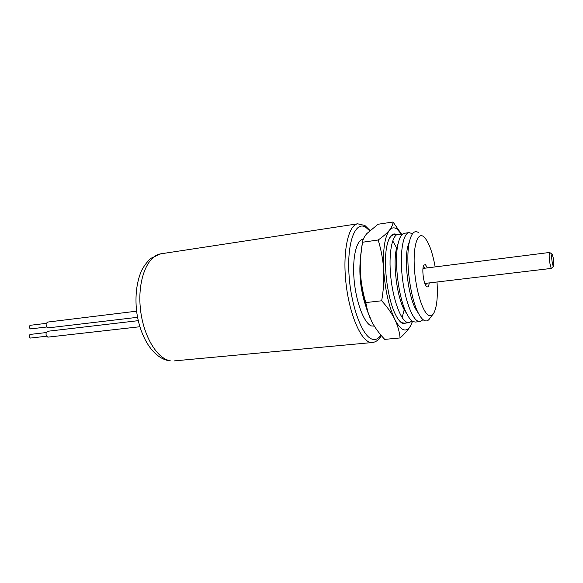 <?xml version="1.0" encoding="UTF-8"?>
<svg xmlns="http://www.w3.org/2000/svg" width="583" height="583" viewBox="0 0 583 583"><rect width="100%" height="100%" fill="white"/><g stroke="black" fill="none" stroke-linecap="round" stroke-linejoin="round"><path stroke-width="0.87" d="M552.218 262.437C552.757 265.25 553.223 266.438 553.617 266.001C554.01 264.616 553.886 261.913 553.252 257.905L552.159 254.254C551.431 254.494 551.452 257.22 552.218 262.437M553.529 266.11L551.635 268.377C551.11 268.289 550.549 266.65 549.944 263.458C549.004 257.307 548.909 253.641 549.667 252.454L552.086 254.195M408.975 322.698L404.536 323.142L402.365 322.807C400.587 322.042 398.779 320.198 396.95 317.254M419.949 321.59L415.46 322.042L413.354 321.692C411.212 320.73 409.04 318.121 406.847 313.88C398.583 298.642 393.86 260.936 398.08 243.752C399.552 237.332 401.651 233.841 404.369 233.28L404.624 233.244M412.072 320.927L409.135 322.683L407 322.333C400.485 319.761 392.978 299.188 390.741 276.561C388.446 253.918 391.951 235.058 398.072 234.191L401.563 235.146M423.069 319.681L420.11 321.576L418.033 321.218C411.707 318.609 404.347 297.906 402.081 275.154C399.749 252.388 403.072 233.455 408.996 232.61L412.531 233.71M432.63 314.703L430.057 318.063C428.469 320.672 426.603 321.51 424.46 320.57C422.507 319.659 420.525 317.276 418.507 313.435C410.089 298.307 405.112 258.495 409.499 241.355C411.62 232.821 414.673 229.928 418.652 232.675L419.133 233.054M435.158 266.905C432.433 252.016 428.804 242.113 424.264 237.186L423.528 236.567C417.472 231.801 412.939 246.398 414.404 268.457C415.774 290.465 422.784 312.779 428.804 315.396C430.699 316.27 432.346 315.549 433.752 313.239C436.864 307.248 437.95 296.842 437.01 281.997M424.839 268.209L423.316 266.518M427.397 267.881L425.401 264.595L423.826 265.17C421.589 268.42 423.535 284.038 426.486 286.479L426.887 286.8C428.068 287.332 428.855 286.042 429.241 282.923M387.768 242.36C389.276 237.806 391.178 235.299 393.496 234.847L393.765 234.811M425.605 285.233L426.683 283.229M418.405 313.239L415.635 308.983C408.275 295.734 403.968 261.308 407.809 246.303L409.558 241.085M406.883 313.946L404.099 309.537C396.87 296.2 392.789 263.596 396.476 248.562L398.211 243.177M46.706 327.005L30.425 328.914C28.99 327.675 28.924 326.473 30.214 325.307L46.268 323.354M30.753 338.002L30.316 338.053C28.873 336.814 28.807 335.604 30.119 334.431L46.195 332.558M139.854 326.742L47.821 337.142C45.54 335.138 45.43 333.185 47.493 331.297L138.251 320.665M137.552 317.305L47.901 327.916C45.634 325.904 45.518 323.959 47.551 322.086L136.604 311.176M396.52 234.41C392.308 232.551 389.131 236.246 386.988 245.487C382.885 262.977 387.433 299.319 395.675 314.893C398.087 319.652 400.485 322.552 402.875 323.58L407.357 322.858M401.913 234.745L397.038 229.083C394.246 227.144 391.71 227.523 389.429 230.227C386.893 233.258 383.14 236.516 378.163 240.007L362.48 242.251C362.866 239.445 364.339 236.538 366.904 233.535L378.046 224.258L393.015 222.006C392.978 224.477 391.783 227.217 389.429 230.227C384.7 236.749 382.783 249.918 383.665 269.725C384.175 279.957 383.512 290.312 381.676 300.777L365.774 302.577C362.837 292.739 361.059 282.784 360.432 272.698L360.739 255.726L362.48 242.251M381.676 300.777C387.265 306.935 391.638 313.137 394.8 319.382C397.766 325.649 399.53 331.836 400.091 337.943L384.722 339.386C379.409 333.782 375.109 327.901 371.808 321.75L367.705 311.533L365.774 302.577M402.124 317.451L404.223 309.726M396.673 247.972L392.753 240.917M401.949 234.709L393.015 222.006M378.163 240.007C381.129 249.575 382.965 259.479 383.665 269.725C385.108 289.948 388.817 306.498 394.8 319.382C400.834 330.787 406.06 333.002 410.468 326.028L412.575 321.277M400.091 337.943C404.726 333.797 408.187 329.825 410.468 326.028L412.516 321.24M361.934 245.64L360.454 257.19L360.432 272.698C361.241 286.289 363.464 298.795 367.101 310.214L370.329 318.69M170.221 360.739L168.684 360.688C152.25 357.605 139.607 335.801 136.539 310.637C135.059 295.851 136.59 282.821 141.122 271.547C143.542 266.504 146.756 262.117 150.764 258.378L160.697 253.845C147.477 255.842 137.763 279.476 140.233 307.022C142.565 334.569 156.528 358.618 170.221 360.739M358.028 223.748L357.641 223.814C348.43 225.162 342.68 250.726 345.799 281.414C348.823 312.094 359.937 339.342 369.651 342.177L372.522 342.505C376.13 341.988 379.074 339.678 381.34 335.589M369.629 230.766L365.956 227.421C355.805 220.367 347.213 240.83 348.904 272.691C350.449 304.486 361.963 336.238 372.158 339.168C375.496 340.217 378.411 338.854 380.903 335.072M363.311 239.219C356.432 239.489 352.052 257.883 354.158 280.372C356.191 302.847 364.215 323.456 371.422 325.926L374.33 326.137M360.33 259.508C358.902 275.832 360.855 291.748 366.182 307.248M161.316 253.751L357.641 223.814L364.769 225.446M424.818 283.447L551.635 268.377M422.981 268.442L549.667 252.454M369.994 230.438L365.009 225.599M174.295 360.892L372.297 342.527M393.496 234.847L398.072 234.191M404.369 233.28L408.996 232.61M415.635 308.983L418.507 313.435M407.809 246.303L409.499 241.355M404.099 309.537L406.847 313.88M396.476 248.562L398.08 243.752M30.542 338.06L46.604 336.223M367.101 310.214L367.705 311.533M360.454 257.19L360.739 255.726"/></g></svg>
